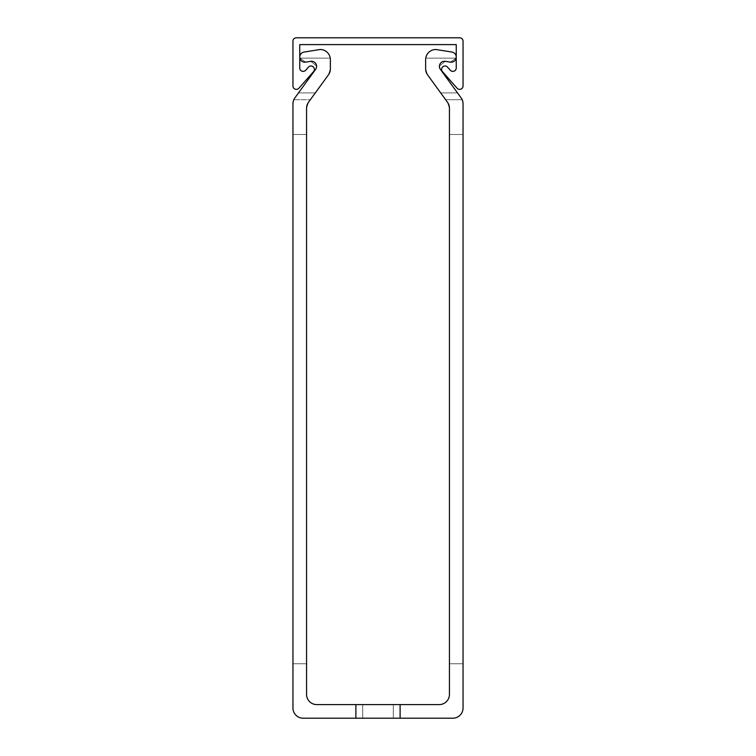 <?xml version="1.0" encoding="UTF-8"?>
<svg xmlns="http://www.w3.org/2000/svg" width="756" height="756" viewBox="0 0 756 756"><rect width="100%" height="100%" fill="white"/><g stroke="black" fill="none" stroke-linecap="round" stroke-linejoin="round"><path stroke-width="0.57" stroke-dasharray="3.78 2.83" d="M442.458 71.65A3.402 3.402 0 0 1 442.761 66.849A3.402 3.402 0 0 1 447.561 67.142L450.292 70.232A3.402 3.402 0 0 0 456.246 67.983L456.246 44.604L299.754 44.604L299.754 67.983A3.402 3.402 0 0 0 305.707 70.232L308.439 67.142A3.402 3.402 0 0 1 313.239 66.849A3.402 3.402 0 0 1 313.542 71.65L298.904 88.216A3.402 3.402 0 0 1 292.95 85.967L292.95 41.202A3.402 3.402 0 0 1 296.352 37.8L459.648 37.8A3.402 3.402 0 0 1 463.05 41.202L463.05 85.967A3.402 3.402 0 0 1 457.096 88.216L442.458 71.65M440.691 92.912L457.512 92.912L440.691 92.912L457.512 92.912L440.691 92.912L457.512 92.912L440.691 92.912L457.512 92.912L440.691 92.912L457.512 92.912L440.691 92.912L457.512 92.912L440.691 92.912L457.512 92.912L440.691 92.912L457.512 92.912L440.691 92.912L457.512 92.912L440.691 92.912L457.512 92.912L461.103 97.855A10.206 10.206 0 0 1 462.181 99.716A10.206 10.206 0 0 0 461.103 97.855A10.206 10.206 0 0 1 462.181 99.716A10.206 10.206 0 0 0 461.103 97.855A10.206 10.206 0 0 1 462.181 99.716A10.206 10.206 0 0 0 461.103 97.855A10.206 10.206 0 0 1 462.181 99.716A10.206 10.206 0 0 0 461.103 97.855A10.206 10.206 0 0 1 462.181 99.716A10.206 10.206 0 0 0 461.103 97.855A10.206 10.206 0 0 1 462.181 99.716A10.206 10.206 0 0 0 461.103 97.855A10.206 10.206 0 0 1 462.181 99.716A10.206 10.206 0 0 0 461.103 97.855A10.206 10.206 0 0 1 462.181 99.716A10.206 10.206 0 0 0 461.103 97.855A10.206 10.206 0 0 1 462.181 99.716A10.206 10.206 0 0 0 461.103 97.855L457.512 92.912L461.103 97.855A10.206 10.206 0 0 1 462.181 99.716L463.05 103.846A10.206 10.206 0 0 0 461.103 97.855L440.209 69.098L439.236 66.226L445.133 61.312A5.103 5.103 0 0 0 440.209 69.098L461.103 97.855L457.512 92.912L440.691 92.912L445.634 99.716L427.575 74.863L425.628 68.862L427.575 74.863L425.628 68.862L427.575 74.863L425.628 68.862L427.575 74.863L425.628 68.862L427.575 74.863L425.628 68.862L427.575 74.863L425.628 68.862L427.575 74.863L425.628 68.862L427.575 74.863L425.628 68.862L427.575 74.863L425.628 68.862L427.575 74.863L440.691 92.912L427.575 74.863L440.691 92.912L427.575 74.863L440.691 92.912L427.575 74.863L440.691 92.912L427.575 74.863L440.691 92.912L427.575 74.863L440.691 92.912L427.575 74.863L440.691 92.912L427.575 74.863L440.691 92.912L427.575 74.863L440.691 92.912L427.575 74.863L425.628 68.862L425.751 58.146A10.206 10.206 0 0 1 435.834 49.499L451.937 52.051A5.103 5.103 0 0 1 456.246 57.097A5.103 5.103 0 0 0 451.937 52.051L435.834 49.499A10.206 10.206 0 0 0 425.628 59.705L425.628 68.862A10.206 10.206 0 0 0 427.575 74.863L447.495 102.268L449.442 108.269A10.206 10.206 0 0 0 447.495 102.268L449.442 108.269L449.442 694.386A10.206 10.206 0 0 1 439.236 704.592L400.113 704.592L400.113 718.2L355.887 718.2L400.113 718.2L355.887 718.2L400.113 718.2L355.887 718.2L400.113 718.2L355.887 718.2L400.113 718.2L355.887 718.2L400.113 718.2L355.887 718.2L400.113 718.2L355.887 718.2L400.113 718.2L355.887 718.2L400.113 718.2L355.887 718.2L400.113 718.2L355.887 718.2L400.113 718.2L355.887 718.2L400.113 718.2L355.887 718.2L400.113 718.2L355.887 718.2L400.113 718.2L355.887 718.2L400.113 718.2L355.887 718.2L400.113 718.2L355.887 718.2L400.113 718.2L355.887 718.2L400.113 718.2L355.887 718.2L400.113 718.2L355.887 718.2L400.113 718.2L355.887 718.2L400.113 718.2L355.887 718.2L400.113 718.2L355.887 718.2L400.113 718.2L355.887 718.2L400.113 718.2L355.887 718.2L400.113 718.2L355.887 718.2L400.113 718.2L355.887 718.2L400.113 718.2L355.887 718.2L400.113 718.2L355.887 718.2L400.113 718.2L355.887 718.2L400.113 718.2L355.887 718.2L400.113 718.2L355.887 718.2L400.113 718.2L355.887 718.2L400.113 718.2L355.887 718.2L400.113 718.2L355.887 718.2L400.113 718.2L355.887 718.2L400.113 718.2L355.887 718.2L400.113 718.2L355.887 718.2L400.113 718.2L355.887 718.2L400.113 718.2L355.887 718.2L393.309 718.2L393.309 704.592L362.691 704.592L400.113 704.592L400.113 718.2L400.113 704.592L355.887 704.592L400.113 704.592L355.887 704.592L400.113 704.592L355.887 704.592L400.113 704.592L355.887 704.592L400.113 704.592L355.887 704.592L400.113 704.592L355.887 704.592L400.113 704.592L355.887 704.592L400.113 704.592L355.887 704.592L400.113 704.592L355.887 704.592L400.113 704.592L355.887 704.592L400.113 704.592L355.887 704.592L400.113 704.592L355.887 704.592L400.113 704.592L355.887 704.592L400.113 704.592L355.887 704.592L400.113 704.592L355.887 704.592L400.113 704.592L355.887 704.592L400.113 704.592L355.887 704.592L400.113 704.592L355.887 704.592L400.113 704.592L355.887 704.592L400.113 704.592L355.887 704.592L400.113 704.592L355.887 704.592L400.113 704.592L355.887 704.592L400.113 704.592L355.887 704.592L400.113 704.592L355.887 704.592L400.113 704.592L355.887 704.592L400.113 704.592L355.887 704.592L400.113 704.592L355.887 704.592L400.113 704.592L355.887 704.592L400.113 704.592L355.887 704.592L400.113 704.592L355.887 704.592L400.113 704.592L355.887 704.592L400.113 704.592L355.887 704.592L400.113 704.592L355.887 704.592L400.113 704.592L355.887 704.592L400.113 704.592L355.887 704.592L400.113 704.592L355.887 704.592L400.113 704.592L355.887 704.592L400.113 704.592L355.887 704.592L400.113 704.592L355.887 704.592L393.309 704.592L393.309 718.2L393.309 704.592L393.309 718.2L393.309 704.592L393.309 718.2L393.309 704.592L393.309 718.2L393.309 704.592L393.309 718.2L393.309 704.592L393.309 718.2L393.309 704.592L393.309 718.2L393.309 704.592L393.309 718.2L393.309 704.592L393.309 718.2L393.309 704.592L393.309 718.2L393.309 704.592L393.309 718.2L393.309 704.592L393.309 718.2L393.309 704.592L393.309 718.2L393.309 704.592L393.309 718.2L393.309 704.592L393.309 718.2L393.309 704.592L393.309 718.2L393.309 704.592L393.309 718.2L393.309 704.592L393.309 718.2L393.309 704.592L393.309 718.2L393.309 704.592L393.309 718.2L362.691 718.2L400.113 718.2L400.113 704.592L400.113 718.2L400.113 704.592L400.113 718.2L400.113 704.592L400.113 718.2L400.113 704.592L400.113 718.2L400.113 704.592L400.113 718.2L400.113 704.592L400.113 718.2L400.113 704.592L400.113 718.2L400.113 704.592L400.113 718.2L400.113 704.592L400.113 718.2L400.113 704.592L400.113 718.2L400.113 704.592L400.113 718.2L400.113 704.592L400.113 718.2L400.113 704.592L400.113 718.2L400.113 704.592L400.113 718.2L400.113 704.592L400.113 718.2L400.113 704.592L400.113 718.2L400.113 704.592L400.113 718.2L400.113 704.592L400.113 718.2L400.113 704.592L400.113 718.2L400.113 704.592L316.764 704.592A10.206 10.206 0 0 1 306.558 694.386L306.558 108.269L308.505 102.268L328.425 74.863L308.505 102.268L328.425 74.863L330.372 68.862L330.372 59.705A10.206 10.206 0 0 0 320.166 49.499L304.063 52.051A5.103 5.103 0 0 0 299.754 57.097A5.103 5.103 0 0 1 304.063 52.051A5.103 5.103 0 0 0 299.754 57.097A5.103 5.103 0 0 1 304.063 52.051A5.103 5.103 0 0 0 299.754 57.097A5.103 5.103 0 0 1 304.063 52.051A5.103 5.103 0 0 0 299.754 57.097A5.103 5.103 0 0 1 304.063 52.051A5.103 5.103 0 0 0 299.754 57.097A5.103 5.103 0 0 1 304.063 52.051A5.103 5.103 0 0 0 299.754 57.097A5.103 5.103 0 0 1 304.063 52.051A5.103 5.103 0 0 0 299.754 57.097A5.103 5.103 0 0 1 304.063 52.051A5.103 5.103 0 0 0 299.754 57.097A5.103 5.103 0 0 1 304.063 52.051A5.103 5.103 0 0 0 299.754 57.097A5.103 5.103 0 0 1 304.063 52.051L320.166 49.499A10.206 10.206 0 0 1 330.249 58.146L330.372 68.862L328.425 74.863L330.372 68.862A10.206 10.206 0 0 1 328.425 74.863L330.372 68.862L328.425 74.863L330.372 68.862L330.249 58.146A10.206 10.206 0 0 0 320.166 49.499A10.206 10.206 0 0 1 330.249 58.146A10.206 10.206 0 0 0 320.166 49.499A10.206 10.206 0 0 1 330.249 58.146A10.206 10.206 0 0 0 320.166 49.499A10.206 10.206 0 0 1 330.249 58.146A10.206 10.206 0 0 0 320.166 49.499A10.206 10.206 0 0 1 330.249 58.146A10.206 10.206 0 0 0 320.166 49.499A10.206 10.206 0 0 1 330.249 58.146A10.206 10.206 0 0 0 320.166 49.499A10.206 10.206 0 0 1 330.249 58.146A10.206 10.206 0 0 0 320.166 49.499A10.206 10.206 0 0 1 330.249 58.146A10.206 10.206 0 0 0 320.166 49.499A10.206 10.206 0 0 1 330.249 58.146A10.206 10.206 0 0 0 320.166 49.499A10.206 10.206 0 0 1 330.249 58.146A10.206 10.206 0 0 0 320.166 49.499L304.063 52.051A5.103 5.103 0 0 0 299.754 57.097A5.103 5.103 0 0 1 304.063 52.051A5.103 5.103 0 0 0 299.867 58.146A5.103 5.103 0 0 1 299.754 57.097A5.103 5.103 0 0 0 299.867 58.146A5.103 5.103 0 0 1 299.754 57.097A5.103 5.103 0 0 0 299.867 58.146A5.103 5.103 0 0 1 299.754 57.097A5.103 5.103 0 0 0 299.867 58.146A5.103 5.103 0 0 1 299.754 57.097A5.103 5.103 0 0 0 299.867 58.146A5.103 5.103 0 0 1 299.754 57.097A5.103 5.103 0 0 0 299.867 58.146A5.103 5.103 0 0 1 299.754 57.097A5.103 5.103 0 0 0 299.867 58.146A5.103 5.103 0 0 1 299.754 57.097A5.103 5.103 0 0 0 299.867 58.146A5.103 5.103 0 0 1 299.754 57.097A5.103 5.103 0 0 0 299.867 58.146A5.103 5.103 0 0 1 299.754 57.097A5.103 5.103 0 0 0 305.651 62.134L310.867 61.312L316.764 66.226A5.103 5.103 0 0 0 310.867 61.312L316.764 66.226L315.791 69.098L294.897 97.855A10.206 10.206 0 0 0 293.819 99.716A10.206 10.206 0 0 1 294.897 97.855A10.206 10.206 0 0 0 293.819 99.716A10.206 10.206 0 0 1 294.897 97.855A10.206 10.206 0 0 0 293.819 99.716A10.206 10.206 0 0 1 294.897 97.855A10.206 10.206 0 0 0 293.819 99.716A10.206 10.206 0 0 1 294.897 97.855A10.206 10.206 0 0 0 293.819 99.716A10.206 10.206 0 0 1 294.897 97.855A10.206 10.206 0 0 0 293.819 99.716A10.206 10.206 0 0 1 294.897 97.855A10.206 10.206 0 0 0 293.819 99.716A10.206 10.206 0 0 1 294.897 97.855A10.206 10.206 0 0 0 293.819 99.716A10.206 10.206 0 0 1 294.897 97.855A10.206 10.206 0 0 0 293.819 99.716A10.206 10.206 0 0 1 294.897 97.855A10.206 10.206 0 0 0 292.95 103.846L292.95 663.768L306.558 663.768L306.558 108.269L308.505 102.268L315.309 92.912L308.505 102.268A10.206 10.206 0 0 0 306.558 108.269L308.505 102.268L310.366 99.716L308.505 102.268L306.558 108.269L308.505 102.268L306.558 108.269L308.505 102.268L306.558 108.269L308.505 102.268L306.558 108.269L308.505 102.268L306.558 108.269L308.505 102.268L306.558 108.269L308.505 102.268L306.558 108.269L308.505 102.268L306.558 108.269L308.505 102.268L306.558 108.269L306.558 663.768L306.558 134.483L306.558 663.768L306.558 134.483L306.558 663.768L306.558 134.483L306.558 663.768L306.558 134.483L306.558 663.768L306.558 134.483L306.558 663.768L306.558 134.483L306.558 663.768L306.558 134.483L306.558 663.768L306.558 134.483L306.558 663.768L306.558 134.483L306.558 663.768L292.95 663.768L306.558 663.768L292.95 663.768L306.558 663.768L292.95 663.768L306.558 663.768L292.95 663.768L306.558 663.768L292.95 663.768L306.558 663.768L292.95 663.768L306.558 663.768L292.95 663.768L306.558 663.768L292.95 663.768L306.558 663.768L292.95 663.768L306.558 663.768L292.95 663.768L292.95 134.483L292.95 663.768L292.95 134.483L292.95 663.768L292.95 134.483L292.95 663.768L292.95 134.483L292.95 663.768L292.95 134.483L292.95 663.768L292.95 134.483L292.95 663.768L292.95 134.483L292.95 663.768L292.95 134.483L292.95 663.768L292.95 134.483L292.95 663.768L292.95 134.483L306.558 134.483L292.95 134.483L306.558 134.483L292.95 134.483L306.558 134.483L292.95 134.483L306.558 134.483L292.95 134.483L306.558 134.483L292.95 134.483L306.558 134.483L292.95 134.483L306.558 134.483L292.95 134.483L306.558 134.483L292.95 134.483L306.558 134.483L292.95 134.483L306.558 134.483L292.95 134.483L292.95 103.846L292.95 707.994A10.206 10.206 0 0 0 303.156 718.2L452.844 718.2A10.206 10.206 0 0 0 463.05 707.994L463.05 103.846L463.05 663.768L463.05 103.846L463.05 134.483L463.05 103.846L463.05 134.483L463.05 103.846L463.05 134.483L463.05 103.846L463.05 134.483L463.05 103.846L463.05 134.483L463.05 103.846L463.05 134.483L463.05 103.846L463.05 134.483L463.05 103.846L463.05 134.483L463.05 103.846L463.05 134.483L449.442 134.483L449.442 663.768L463.05 663.768L449.442 663.768L463.05 663.768L449.442 663.768L463.05 663.768L449.442 663.768L463.05 663.768L449.442 663.768L463.05 663.768L449.442 663.768L463.05 663.768L449.442 663.768L463.05 663.768L449.442 663.768L463.05 663.768L449.442 663.768L463.05 663.768L449.442 663.768L463.05 663.768L449.442 663.768L449.442 134.483L449.442 663.768L449.442 134.483L449.442 663.768L449.442 134.483L449.442 663.768L449.442 134.483L449.442 663.768L449.442 134.483L449.442 663.768L449.442 134.483L449.442 663.768L449.442 134.483L449.442 663.768L449.442 134.483L449.442 663.768L449.442 134.483L449.442 663.768L449.442 134.483L463.05 134.483M427.575 74.863L425.628 68.862L425.751 58.146A10.206 10.206 0 0 1 435.834 49.499L451.937 52.051A5.103 5.103 0 0 1 456.246 57.097A5.103 5.103 0 0 0 451.937 52.051A5.103 5.103 0 0 1 456.246 57.097A5.103 5.103 0 0 0 451.937 52.051A5.103 5.103 0 0 1 456.246 57.097A5.103 5.103 0 0 0 451.937 52.051A5.103 5.103 0 0 1 456.246 57.097A5.103 5.103 0 0 0 451.937 52.051A5.103 5.103 0 0 1 456.246 57.097A5.103 5.103 0 0 0 451.937 52.051A5.103 5.103 0 0 1 456.246 57.097A5.103 5.103 0 0 0 451.937 52.051A5.103 5.103 0 0 1 456.246 57.097A5.103 5.103 0 0 0 451.937 52.051A5.103 5.103 0 0 1 456.246 57.097A5.103 5.103 0 0 0 451.937 52.051A5.103 5.103 0 0 1 456.246 57.097A5.103 5.103 0 0 1 450.349 62.134L445.133 61.312L450.349 62.134L445.133 61.312L450.349 62.134L445.133 61.312L450.349 62.134L445.133 61.312L450.349 62.134L445.133 61.312L450.349 62.134L456.133 58.146L450.349 62.134L456.133 58.146L450.349 62.134L456.133 58.146L450.349 62.134L456.133 58.146L450.349 62.134L456.133 58.146L450.349 62.134L456.133 58.146L450.349 62.134L456.133 58.146L450.349 62.134L456.133 58.146L450.349 62.134L456.133 58.146L450.349 62.134L456.133 58.146L450.349 62.134L445.133 61.312L439.236 66.226L445.133 61.312L439.236 66.226L445.133 61.312L439.236 66.226L445.133 61.312L439.236 66.226L445.133 61.312L439.236 66.226L445.133 61.312L439.236 66.226L445.133 61.312L439.236 66.226L445.133 61.312L439.236 66.226L445.133 61.312L439.236 66.226L445.133 61.312L439.236 66.226L440.209 69.098L439.236 66.226L440.209 69.098L439.236 66.226L440.209 69.098L439.236 66.226L440.209 69.098L439.236 66.226L440.209 69.098L439.236 66.226L440.209 69.098L439.236 66.226L440.209 69.098L439.236 66.226L440.209 69.098L439.236 66.226L440.209 69.098L439.236 66.226L440.209 69.098L457.512 92.912M449.442 108.269L449.442 134.483L449.442 108.269L449.442 134.483L449.442 108.269L449.442 134.483L449.442 108.269L449.442 134.483L449.442 108.269L449.442 134.483L449.442 108.269L449.442 134.483L449.442 108.269L449.442 134.483L449.442 108.269L449.442 134.483L449.442 108.269L449.442 134.483L449.442 108.269L449.442 134.483L449.442 108.269L447.495 102.268L449.442 108.269M305.651 62.134L310.867 61.312L316.764 66.226L315.791 69.098L298.488 92.912L315.309 92.912L298.488 92.912L315.309 92.912L298.488 92.912L315.309 92.912L298.488 92.912L315.309 92.912L298.488 92.912L315.309 92.912L298.488 92.912L315.309 92.912L298.488 92.912L315.309 92.912L298.488 92.912L315.309 92.912L298.488 92.912L315.309 92.912L298.488 92.912L315.309 92.912L298.488 92.912L315.791 69.098A5.103 5.103 0 0 0 316.764 66.226L315.791 69.098L298.488 92.912L315.791 69.098L316.764 66.226L315.791 69.098L316.764 66.226L315.791 69.098L316.764 66.226L315.791 69.098L316.764 66.226L315.791 69.098L316.764 66.226L315.791 69.098L316.764 66.226L315.791 69.098L316.764 66.226L315.791 69.098L316.764 66.226L315.791 69.098L316.764 66.226L310.867 61.312L316.764 66.226L310.867 61.312L316.764 66.226L310.867 61.312L316.764 66.226L310.867 61.312L316.764 66.226L310.867 61.312L316.764 66.226L310.867 61.312L316.764 66.226L310.867 61.312L316.764 66.226L310.867 61.312L316.764 66.226L310.867 61.312L305.651 62.134L310.867 61.312L305.651 62.134L310.867 61.312L305.651 62.134L310.867 61.312L305.651 62.134L310.867 61.312L305.651 62.134L310.867 61.312L305.651 62.134L310.867 61.312L305.651 62.134L310.867 61.312L305.651 62.134L310.867 61.312L305.651 62.134L299.867 58.146A5.103 5.103 0 0 1 299.754 57.097A5.103 5.103 0 0 0 299.867 58.146L330.249 58.146L299.867 58.146L330.249 58.146L299.867 58.146L330.249 58.146L299.867 58.146L330.249 58.146L299.867 58.146L330.249 58.146L299.867 58.146L330.249 58.146L299.867 58.146L330.249 58.146L299.867 58.146L330.249 58.146L299.867 58.146L330.249 58.146L299.867 58.146L330.249 58.146L299.867 58.146L305.651 62.134L299.867 58.146L305.651 62.134L299.867 58.146L305.651 62.134L299.867 58.146L305.651 62.134L299.867 58.146L305.651 62.134L299.867 58.146L305.651 62.134L299.867 58.146L305.651 62.134L299.867 58.146L305.651 62.134L299.867 58.146L305.651 62.134L310.867 61.312L305.651 62.134L299.867 58.146L305.651 62.134M292.95 103.846L293.819 99.716L292.95 103.846L293.819 99.716L292.95 103.846L293.819 99.716L292.95 103.846L293.819 99.716L292.95 103.846L293.819 99.716L292.95 103.846L293.819 99.716L292.95 103.846L293.819 99.716L292.95 103.846L293.819 99.716L292.95 103.846L293.819 99.716L292.95 103.846L293.819 99.716L292.95 103.846L292.95 134.483M461.103 97.855A10.206 10.206 0 0 1 462.181 99.716L445.634 99.716L447.495 102.268L445.634 99.716L447.495 102.268L445.634 99.716L447.495 102.268L445.634 99.716L447.495 102.268L445.634 99.716L447.495 102.268L445.634 99.716L447.495 102.268L445.634 99.716L447.495 102.268L445.634 99.716L447.495 102.268L445.634 99.716L447.495 102.268L445.634 99.716L447.495 102.268L445.634 99.716L462.181 99.716L463.05 103.846M456.246 57.097A5.103 5.103 0 0 1 456.133 58.146A5.103 5.103 0 0 0 456.246 57.097A5.103 5.103 0 0 1 456.133 58.146A5.103 5.103 0 0 0 456.246 57.097A5.103 5.103 0 0 1 456.133 58.146A5.103 5.103 0 0 0 456.246 57.097A5.103 5.103 0 0 1 456.133 58.146A5.103 5.103 0 0 0 456.246 57.097A5.103 5.103 0 0 1 456.133 58.146A5.103 5.103 0 0 0 456.246 57.097A5.103 5.103 0 0 1 456.133 58.146A5.103 5.103 0 0 0 456.246 57.097A5.103 5.103 0 0 1 456.133 58.146A5.103 5.103 0 0 0 456.246 57.097A5.103 5.103 0 0 1 456.133 58.146A5.103 5.103 0 0 0 456.246 57.097A5.103 5.103 0 0 1 456.133 58.146A5.103 5.103 0 0 0 456.246 57.097A5.103 5.103 0 0 1 456.133 58.146A5.103 5.103 0 0 0 451.937 52.051L435.834 49.499A10.206 10.206 0 0 0 425.751 58.146A10.206 10.206 0 0 1 435.834 49.499A10.206 10.206 0 0 0 425.751 58.146A10.206 10.206 0 0 1 435.834 49.499A10.206 10.206 0 0 0 425.751 58.146A10.206 10.206 0 0 1 435.834 49.499A10.206 10.206 0 0 0 425.751 58.146A10.206 10.206 0 0 1 435.834 49.499A10.206 10.206 0 0 0 425.751 58.146A10.206 10.206 0 0 1 435.834 49.499A10.206 10.206 0 0 0 425.751 58.146A10.206 10.206 0 0 1 435.834 49.499A10.206 10.206 0 0 0 425.751 58.146A10.206 10.206 0 0 1 435.834 49.499A10.206 10.206 0 0 0 425.751 58.146A10.206 10.206 0 0 1 435.834 49.499A10.206 10.206 0 0 0 425.751 58.146A10.206 10.206 0 0 1 435.834 49.499L451.937 52.051A5.103 5.103 0 0 1 456.246 57.097M293.819 99.716A10.206 10.206 0 0 1 294.897 97.855A10.206 10.206 0 0 0 293.819 99.716L310.366 99.716L293.819 99.716M355.887 718.2L355.887 704.592M425.751 58.146L456.133 58.146L425.751 58.146M445.634 99.716L462.181 99.716L445.634 99.716M393.309 718.2L393.309 704.592L393.309 718.2M362.691 718.2L362.691 704.592L362.691 718.2M400.113 718.2L400.113 704.592"/><path stroke-width="1.13" d="M441.608 69.391A3.402 3.402 0 0 0 442.458 71.65L457.096 88.216A3.402 3.402 0 0 0 463.05 85.967L463.05 41.202A3.402 3.402 0 0 0 459.648 37.8L296.352 37.8A3.402 3.402 0 0 0 292.95 41.202L292.95 85.967A3.402 3.402 0 0 0 298.904 88.216L313.542 71.65A3.402 3.402 0 0 0 313.239 66.849A3.402 3.402 0 0 0 308.439 67.142L305.707 70.232A3.402 3.402 0 0 1 299.754 67.983L299.754 44.604L456.246 44.604L456.246 67.983A3.402 3.402 0 0 1 450.292 70.232L447.561 67.142A3.402 3.402 0 0 0 441.608 69.391M439.236 704.592L400.113 704.592L400.113 718.2L452.844 718.2A10.206 10.206 0 0 0 463.05 707.994L463.05 103.846A10.206 10.206 0 0 0 461.103 97.855L440.209 69.098A5.103 5.103 0 0 1 445.133 61.312L450.349 62.134A5.103 5.103 0 0 0 456.246 57.097A5.103 5.103 0 0 0 451.937 52.051L435.834 49.499A10.206 10.206 0 0 0 425.628 59.705L425.628 68.862A10.206 10.206 0 0 0 427.575 74.863L447.495 102.268A10.206 10.206 0 0 1 449.442 108.269L449.442 694.386A10.206 10.206 0 0 1 439.236 704.592M306.558 694.386L306.558 108.269A10.206 10.206 0 0 1 308.505 102.268L328.425 74.863A10.206 10.206 0 0 0 330.372 68.862L330.372 59.705A10.206 10.206 0 0 0 320.166 49.499L304.063 52.051A5.103 5.103 0 0 0 299.754 57.097A5.103 5.103 0 0 0 305.651 62.134L310.867 61.312A5.103 5.103 0 0 1 315.791 69.098L294.897 97.855A10.206 10.206 0 0 0 292.95 103.846L292.95 707.994A10.206 10.206 0 0 0 303.156 718.2L355.887 718.2L355.887 704.592L316.764 704.592A10.206 10.206 0 0 1 306.558 694.386M315.309 92.912L328.425 74.863L315.309 92.912M330.372 68.862L330.372 59.705L330.372 68.862M320.166 49.499L304.063 52.051L320.166 49.499M298.488 92.912L294.897 97.855L298.488 92.912M292.95 103.846L292.95 134.483M463.05 103.846L463.05 134.483M445.133 61.312L450.349 62.134L445.133 61.312M425.628 59.705L425.628 68.862L425.628 59.705M461.103 97.855L457.512 92.912M427.575 74.863L440.691 92.912M400.113 704.592L355.887 704.592M400.113 718.2L355.887 718.2"/></g></svg>
